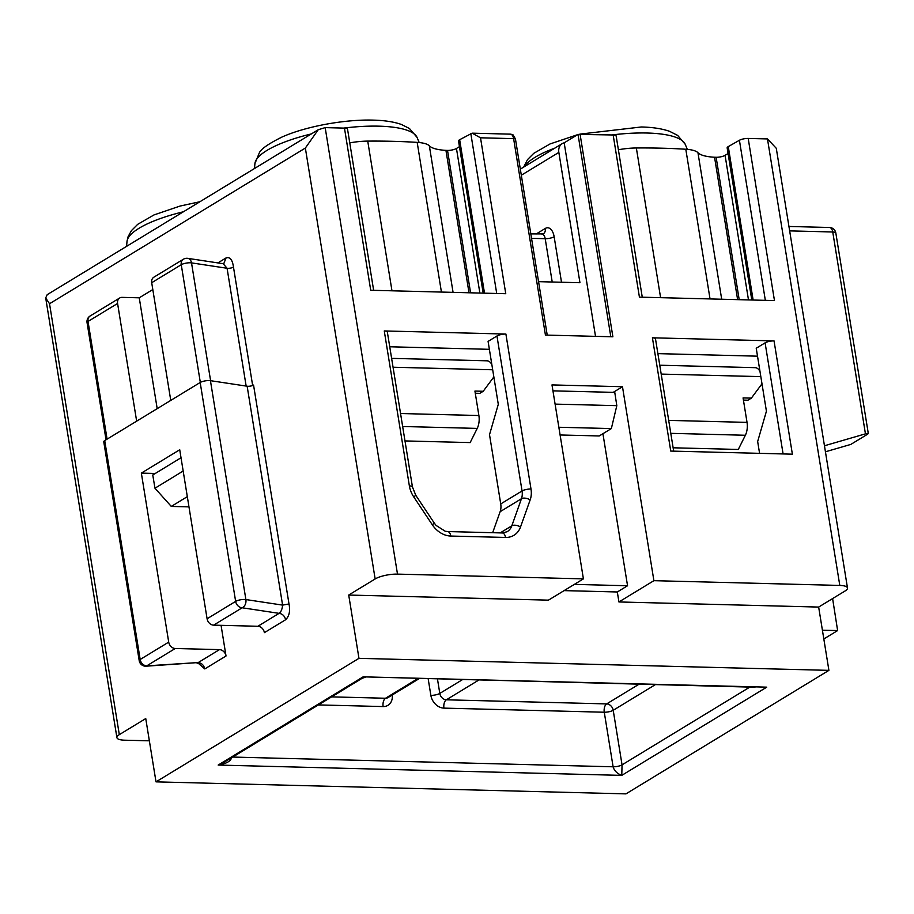 <?xml version="1.0" encoding="UTF-8"?>
<svg xmlns="http://www.w3.org/2000/svg" width="914" height="914" viewBox="0 0 914 914"><rect width="100%" height="100%" fill="white"/><g stroke="black" fill="none" stroke-linecap="round" stroke-linejoin="round"><path stroke-width="1.37" d="M325.178 127.617L397.499 574.118A16.441 4.547 170.8 0 0 375.151 578.962L305.356 148.045L318.232 129.731L325.178 127.617L344.464 128.109L370.718 290.252L505.762 293.714L480.513 137.797L472.127 133.17L459.651 139.716A6.569 1.817 170.8 0 0 458.531 141.007L483.175 293.131M373.643 290.332L347.537 129.137A6.569 1.817 170.8 0 0 344.464 128.109L370.718 290.252M459.445 146.651L456.463 148.468A6.569 1.817 -9.2 0 1 447.517 150.41L445.941 150.364A42.958 11.882 -9.2 0 1 429.34 145.817A32.87 9.094 170.8 0 0 417.184 142.378A328.72 90.954 170.8 0 0 367.736 141.11A32.87 9.094 170.8 0 0 349.765 142.87M792.381 454.178L670.75 451.07L652.413 337.803L774.044 340.911L792.381 454.178M384.268 330.948L505.899 334.056L531 489.013A23.01 18.28 -121.3 0 1 530.166 499.889L520.523 526.99A23.01 18.28 -121.3 0 1 505.533 537.443L450.796 536.05A23.01 18.28 -121.3 0 1 432.276 524.727L413.745 496.908A23.01 18.28 -121.3 0 1 409.369 485.905L384.268 330.948A6.569 1.817 -9.2 0 1 387.342 331.976L412.443 486.934A6.569 1.817 170.8 0 0 409.369 485.905M397.499 574.118L583.406 578.87L551.987 384.92L622.48 386.725L613.225 392.357M653.898 580.676L839.795 585.428A16.441 4.547 170.8 0 1 847.495 587.999A16.441 4.547 170.8 0 1 845.084 590.981L818.658 607.067L618.927 601.96L653.898 580.676L622.48 386.725M765.338 300.352L739.415 140.276A6.569 1.817 170.8 0 1 748.2 138.437L774.466 300.58L748.2 138.437L767.474 138.928L776.283 148.308L847.495 587.999M774.466 300.58L639.423 297.13L613.157 134.975L578.025 134.404L564.178 142.835A10.522 8.352 58.7 0 0 562.213 143.635A10.522 8.352 58.7 0 0 558.842 152.398L521.323 175.225M580.059 134.13L612.883 336.798L545.429 335.072L513.611 138.642L480.513 137.797M389.741 346.772L489.378 349.319M496.965 335.998L488.087 341.39L498.29 404.331L489.516 434.676L500.735 503.922L522.054 490.955L496.965 335.998A6.569 1.817 -9.2 0 1 505.899 334.056M657.886 353.627L757.512 356.174M783.092 453.938L765.098 342.853L756.232 348.245L766.423 411.186L757.66 441.531L759.58 453.344M765.098 342.853A6.569 1.817 -9.2 0 1 774.044 340.911M652.413 337.803A6.569 1.817 -9.2 0 1 655.487 338.831L673.675 451.139M505.533 537.443A6.569 3.553 91.5 0 0 502.289 532.953L507.133 531.731A16.441 13.059 58.7 0 0 511.817 525.813L521.46 498.713L500.141 511.691A16.441 13.059 58.7 0 0 500.735 503.922M500.141 511.691L492.657 532.702M493.846 376.934L483.22 391.272L474.926 391.066L478.89 415.527A13.15 7.106 91.5 0 1 477.222 428.403L470.162 442.593L404.993 440.925M761.99 383.8L751.365 398.127L743.071 397.921L747.035 422.382A13.15 7.106 91.5 0 1 745.367 435.258L738.295 449.448L673.138 447.791M149.359 740.82L124.612 740.191A16.441 4.547 170.8 0 1 116.912 737.632A16.441 4.547 170.8 0 1 119.311 734.65L145.749 718.564L156.008 781.858L358.962 658.343L828.907 670.362L818.658 607.067M642.268 297.199L616.162 136.003A6.569 1.817 170.8 0 0 613.157 134.975M728.07 153.518L725.076 155.346A6.569 1.817 -9.2 0 1 716.13 157.277L714.554 157.242A42.958 11.882 -9.2 0 1 697.953 152.695A32.87 9.094 170.8 0 0 685.797 149.245A328.72 90.954 170.8 0 0 636.35 147.977A32.87 9.094 170.8 0 0 618.39 149.747M739.415 140.276L728.275 146.594A6.569 1.817 170.8 0 0 727.156 147.874L751.799 299.998M737.621 299.643L714.554 157.242M469.008 292.766L445.941 150.364M515.427 138.871L513.611 138.642A6.569 3.553 91.5 0 0 510.378 134.152L512.834 134.575L515.427 138.871L547.223 335.118M538.563 281.661L579.944 282.712L558.842 152.398M610.803 336.74L578.025 134.404M564.109 590.615L617.316 591.975L627.552 585.748L574.346 584.389M627.552 585.748L602.92 433.704M560.099 434.973L599.196 435.967L611.352 428.575L558.842 427.261M555.095 404.114L616.813 405.656L611.352 428.575M552.947 390.849L614.768 392.392L616.813 405.656M595.517 336.352L564.178 142.835M318.232 129.731L47.208 294.662L45.7 297.941L49.527 303.734L119.311 734.65M825.433 451.79L850.82 444.421L867.295 434.39C869.02 433.236 868.403 433.053 865.444 433.853L832.745 231.985L789.65 230.888M832.608 598.567L837.624 630.58L822.394 630.192M823.822 638.977L837.624 630.58M788.931 226.455L829.512 227.495A6.569 3.553 91.5 0 1 832.745 231.985A6.569 1.817 170.8 0 1 835.83 233.013L868.3 433.487L867.295 434.39M824.462 445.769L865.444 433.853M743.425 400.092L747.949 400.206L751.365 398.127M659.759 365.223L755.158 367.668A13.15 7.106 91.5 0 1 759.991 371.45M475.28 393.237L479.804 393.351L483.22 391.272M391.626 358.368L487.025 360.813A13.15 7.106 91.5 0 1 491.846 364.595M156.008 781.858L625.941 793.878L828.907 670.362M221.062 625.336L226.021 656.001L204.793 668.922C203.833 665.152 201.651 663.027 198.258 662.547L219.486 649.626A6.569 5.221 -121.3 0 1 226.021 656.001M198.098 663.096L204.793 668.922M223.839 263.472L226.066 257.931C229.974 256.64 232.442 259.702 233.481 267.117L252.652 385.502M247.146 386.222L282.597 605.114C282.22 609.181 281.055 611.934 279.09 613.351L242.176 607.776L213.636 625.142L257.862 626.273L279.09 613.351C282.495 613.831 284.665 615.956 285.636 619.726C289.258 616.207 290.389 610.963 289.007 603.971L253.555 385.08A4.113 1.143 170.8 0 1 247.146 386.222L210.437 380.67L245.889 599.561L282.597 605.114L289.007 603.971M583.406 578.87L548.434 600.155L348.714 595.048L358.962 658.343M348.714 595.048L375.151 578.962M188.97 506.882L171.284 506.425L187.313 496.656M171.284 506.425L154.969 488.225L183.166 471.018M181.018 457.754L152.764 474.994L154.969 488.225M157.197 408.661L139.248 297.804L122.11 297.37A6.569 5.221 58.7 0 0 119.7 297.987A6.569 5.221 58.7 0 0 117.586 303.471L88.03 321.454L107.087 439.154M136.654 421.16L117.586 303.471M152.809 289.555L139.248 297.804M200.326 382.418L181.258 264.717L151.701 282.712L170.758 400.401M151.701 282.712A6.569 5.221 -121.3 0 1 153.815 277.228L183.371 259.245A6.569 5.221 58.7 0 0 181.258 264.717A6.569 1.817 170.8 0 1 191.517 262.889L210.597 380.692M223.964 263.403L223.096 263.632L227.072 268.259L191.517 262.889A6.569 4.787 98.6 0 0 187.77 258.354A6.569 6.569 0 0 0 183.371 259.245M231.63 757.032C231.322 760.905 226.832 763.59 218.172 765.064L223.679 762.562L362.447 678.108L363.144 676.84L755.01 687.225M232.704 757.066L613.111 766.789A6.569 1.817 -9.2 0 0 622.046 764.858L621.771 775.38C617.087 773.564 614.208 770.696 613.111 766.789L604.268 712.223A6.569 3.553 91.5 0 1 606.668 703.906A6.569 5.221 -121.3 0 1 613.214 710.281L622.046 764.858L749.834 687.088M365.6 677.263L362.447 678.108M104.722 440.594L140.173 659.485A6.569 1.817 -9.2 0 0 139.214 660.673L103.762 441.782A6.569 1.817 -9.2 0 1 104.722 440.594L200.177 382.498A6.569 1.817 -9.2 0 1 209.123 380.567A6.569 1.817 -9.2 0 1 210.437 380.67M213.636 625.142A6.569 5.221 -121.3 0 1 207.09 618.767L179.727 449.757L141.35 473.109L155.266 473.463M168.713 642.119A6.569 5.221 58.7 0 0 175.26 648.494L146.72 665.86A6.569 5.221 -121.3 0 1 140.173 659.485L168.713 642.119L141.35 473.109M175.26 648.494L219.486 649.626M146.126 666.192L198.258 662.547L146.72 665.86A6.569 2.079 86.3 0 1 146.126 666.192A6.569 6.569 0 0 1 139.214 660.673M285.636 619.726L264.397 632.648A6.569 5.221 58.7 0 0 257.862 626.273M617.316 591.975L618.927 601.96M311.32 133.935A82.351 22.781 170.8 0 0 254.903 163.652L259.336 152.809C260.993 149.005 268.51 143.761 281.912 137.077C305.47 126.463 344.601 119.254 373.198 120.122C384.6 120.385 394.048 121.848 401.554 124.521L409.506 128.554L417.047 137.397A82.351 22.781 170.8 0 0 378.967 126.166A82.351 22.781 170.8 0 0 343.744 128.086M183.394 211.785A82.351 22.781 170.8 0 0 126.989 241.502L126.612 246.346M839.795 585.428L767.474 138.928M579.83 134.13L641.331 126.977C652.733 127.24 662.193 128.703 669.699 131.376L677.651 135.409L685.192 144.252A82.351 22.781 170.8 0 0 647.112 133.021A82.351 22.781 170.8 0 0 611.889 134.952M554.821 148.137A82.351 22.781 170.8 0 0 524.476 166.599M660.594 297.667L636.35 147.977M710.041 298.935L685.797 149.245M721.694 299.232L697.953 152.695M739.197 299.678L716.13 157.277M748.486 299.918L725.076 155.346M753.125 300.032L728.275 146.594M391.98 290.801L367.736 141.11M441.428 292.069L417.184 142.378M453.07 292.366L429.34 145.817M470.584 292.811L447.517 150.41M479.873 293.051L456.463 148.468M484.5 293.166L459.651 139.716M496.713 293.474L470.79 133.41M536.084 234.041L545.304 228.443A6.569 5.221 -121.3 0 1 543.19 233.915L530.828 233.915M552.216 282.003L545.201 238.691A6.569 1.817 170.8 0 0 554.147 236.76A13.15 7.106 -88.5 0 0 545.304 228.443M554.147 236.76L561.504 282.243M541.956 234.201A6.569 3.553 -88.5 0 1 545.201 238.691L531.548 238.348M305.356 148.045L49.527 303.734M670.796 433.35L745.367 435.258M668.694 420.383L747.035 422.382M661.199 374.089L760.825 376.637M402.651 426.495L477.222 428.403M400.549 413.528L478.89 415.527M393.054 367.234L492.692 369.782M217.886 262.912L226.066 257.931M246.152 386.074L227.072 268.259A4.113 1.143 -9.2 0 0 233.481 267.117M87.059 322.653A6.569 6.569 0 0 1 90.132 315.981A6.569 5.221 58.7 0 0 88.03 321.454A6.569 1.817 170.8 0 0 87.059 322.653L106.035 439.794M502.289 532.953L447.552 531.548A6.569 3.553 91.5 0 1 450.796 536.05M500.175 532.896L511.817 525.813A6.569 3.359 19.6 0 1 520.523 526.99M531 489.013A6.569 1.817 170.8 0 0 522.054 490.955A16.441 13.059 58.7 0 1 521.46 498.713A6.569 3.359 19.6 0 1 530.166 499.889M432.276 524.727L434.344 523.162L415.801 495.342L413.745 496.908M621.771 775.38L218.172 765.064L363.144 676.84L766.743 687.157L621.771 775.38M655.292 684.677L613.214 710.281A6.569 1.817 -9.2 0 1 604.268 712.223L443.941 708.121A6.569 3.553 -88.5 0 1 446.34 699.804L606.668 703.906L638.966 684.255M318.403 704.911L383.126 706.568A6.569 3.553 91.5 0 1 385.525 698.25L417.812 678.599M331.611 696.868L385.525 698.25A6.569 5.221 -121.3 0 0 387.936 697.633L419.149 678.634M207.09 618.767L235.641 601.389A6.569 5.221 -121.3 0 0 242.176 607.776A6.569 4.787 -81.4 0 0 245.889 599.561A6.569 1.817 -9.2 0 0 244.575 599.458A6.569 1.817 -9.2 0 0 235.641 601.389L200.177 382.498M478.628 680.153L446.34 699.804A6.569 5.221 -121.3 0 1 439.805 693.429A6.569 1.817 -9.2 0 1 430.86 695.36A13.15 10.442 58.7 0 0 443.941 708.121M437.486 679.102L439.805 693.429L462.301 679.742M383.126 706.568A13.15 10.442 58.7 0 0 392.255 695.006M428.186 678.874L430.86 695.36M254.903 163.652L254.526 168.507M126.989 241.502L128.086 236.703L131.41 230.648L137.694 224.341L153.998 214.927L180.047 206.061L199.926 201.731M523.711 167.068L527.469 159.664L533.753 153.346L550.057 143.944L577.534 134.701M685.192 144.252L687.328 149.359M417.047 137.397L419.206 142.538M562.213 143.635L520.329 169.124M45.7 297.941L116.912 737.632M510.378 134.152L472.127 133.17M835.83 233.013A6.569 6.569 0 0 0 829.512 227.495M222.959 263.678L187.77 258.354M90.132 315.981L119.7 297.987M434.344 523.162L436.081 525.436L445.244 531.251L447.552 531.548M412.443 486.934L415.801 495.342M198.841 662.593L199.423 663.872L196.864 662.958"/></g></svg>
